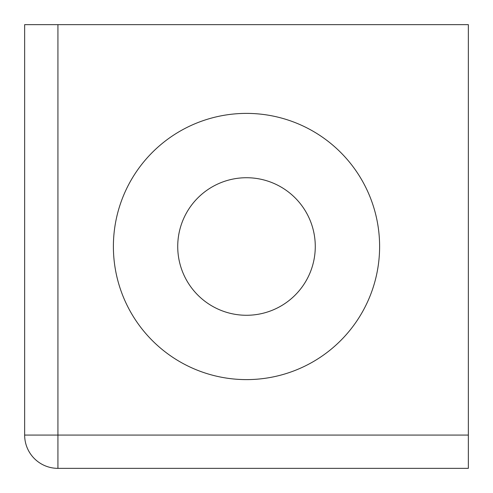 <?xml version="1.0" encoding="UTF-8"?>
<svg xmlns="http://www.w3.org/2000/svg" width="493" height="493" viewBox="0 0 493 493"><rect width="100%" height="100%" fill="white"/><g stroke="black" fill="none" stroke-linecap="round" stroke-linejoin="round"><path stroke-width="0.74" d="M177.726 246.5A68.773 68.773 0 0 1 246.5 177.726A68.773 68.773 0 0 1 315.274 246.5A68.773 68.773 0 0 1 246.5 315.274A68.773 68.773 0 0 1 177.726 246.5M113.39 246.5A133.11 133.11 0 0 1 246.5 113.39A133.11 133.11 0 0 1 379.61 246.5A133.11 133.11 0 0 1 246.5 379.61A133.11 133.11 0 0 1 113.39 246.5M24.65 24.65L57.927 24.65L57.927 468.35A33.277 33.277 0 0 1 24.65 435.072L468.35 435.072L468.35 468.35L57.927 468.35A33.277 33.277 0 0 1 24.65 435.072L24.65 24.65M468.35 435.072L468.35 24.65L57.927 24.65"/></g></svg>
